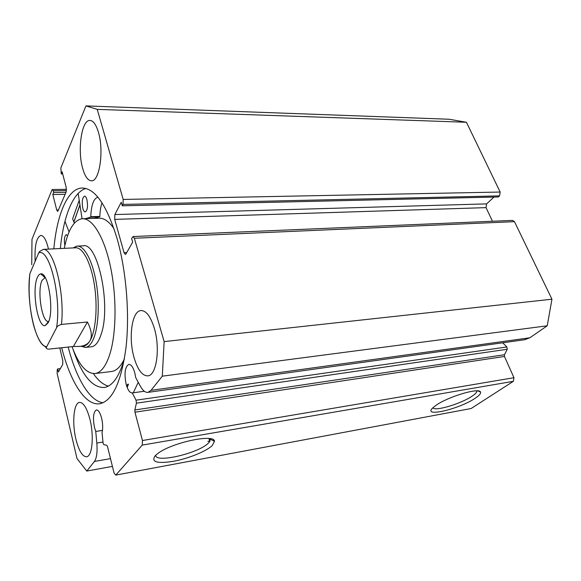 <?xml version="1.0" encoding="UTF-8"?>
<svg xmlns="http://www.w3.org/2000/svg" width="581" height="581" viewBox="0 0 581 581"><rect width="100%" height="100%" fill="white"/><g stroke="black" fill="none" stroke-linecap="round" stroke-linejoin="round"><path stroke-width="0.87" d="M64.869 245.56C63.932 239.641 64.404 236.009 66.285 234.666L67.621 235.719M82.814 208.318C81.689 201.796 82.248 197.743 84.499 196.146C85.458 196.175 86.271 197.351 86.925 199.69C88.065 206.24 87.506 210.307 85.262 211.905C84.281 211.876 83.468 210.678 82.814 208.318M93.425 373.619C98.182 380.562 103.164 384.724 108.364 386.089M73.119 349.522C81.943 375.435 92.43 388.079 104.573 387.462C112.736 385.871 119.359 376.263 124.436 358.644M128.495 384.121L127.174 387.469M137.958 382.864L133.325 392.778M82.074 218.746L78.174 193.437M79.227 200.278L72.632 218.819L74.361 223.169M64.956 221.332L69.088 231.95M97.906 197.199C93.643 198.433 91.268 204.926 90.774 216.691L90.578 217.214L85.363 218.645M102.053 202.834C100.724 206.516 99.997 211.041 99.867 216.422L99.671 216.938L90.585 217.207L99.671 216.938M98.792 216.967L94.347 218.369M37.453 277.311C38.39 275.198 39.493 274.058 40.757 273.898C48.31 271.472 54.498 311.83 48.129 322.775L45.187 325.621C37.569 327.822 31.505 289.229 37.453 277.311M45.18 277.529L42.043 280.398C36.901 290.449 42.072 323.254 48.608 321.409L45.187 325.621M83.337 346.051L83.889 345.993C86.068 345.637 88.058 343.967 89.866 340.996C95.785 331.323 97.877 306.804 94.362 284.646C90.89 262.438 82.596 246.932 75.472 247.796L43.379 249.365C53.851 248.508 65.028 293.056 61.455 324.416L87.426 322.012C91.616 330.262 92.43 336.588 89.866 340.996C88.058 343.952 84.804 345.753 80.098 346.392L73.395 346.501L48.441 349.159C46.357 348.883 45.776 348.084 46.691 346.77L56.546 327.815C61.702 297.181 49.334 247.361 38.709 252.924L29.871 273.716C25.891 302.345 35.877 347.336 46.749 346.654M81.042 346.291L85.618 347.402C87.862 347.039 89.917 345.332 91.783 342.282C97.935 332.339 100.128 307.044 96.497 284.16C92.909 261.232 84.318 245.24 76.939 246.126L73.148 247.905M44.091 275.873L43.074 275.939M38.709 252.924L39.544 251.529L43.379 249.365M61.455 324.416C58.623 325.258 56.989 326.391 56.546 327.815M87.426 322.012L73.395 346.501M102.488 430.39L95.742 431.458L94.529 427.645C92.713 418.029 93.316 412.132 96.323 409.946C98.334 409.866 100.085 412.568 101.573 418.029C102.859 423.651 103.019 428.531 102.053 432.671L103.12 443.397L103.825 444.639L106.773 445.3L107.492 446.557L114.072 473.05L115.786 475.098L142.236 445.104L142.454 440.514L134.945 412.198L134.843 409.968L504.453 354.73L507.257 349.246L136.426 403.17L134.843 409.968M524.723 339.718L529.814 337.786L151.024 390.345L148.061 392.349C145.388 392.727 142.824 390.686 140.362 386.22L135.714 377.592L134.763 372.726C133.093 367.069 131.088 364.287 128.735 364.396C124.908 366.952 124.058 373.634 126.186 384.433C127.82 390.12 129.832 392.952 132.236 392.923L136.041 400.186L506.872 346.959L502.696 342.797M144.306 391.253L132.236 392.923M435.99 405.335C447.951 396.714 479.231 387.382 480.472 391.979C481.119 393.381 479.332 395.487 475.098 398.297C459.208 409.184 422.082 417.812 432.794 407.877L435.99 405.335M432.896 407.775C434.661 411.653 460.958 403.817 472.062 396.184C474.684 394.441 476.267 392.967 476.805 391.754L476.943 390.853M155.054 455.896L157.298 453.906C170.763 442.751 215.064 433.31 214.469 441.386L212.188 445.612C206.117 451.401 188.411 458.547 173.523 461.292C157.11 463.849 150.951 462.055 155.054 455.896M155.737 455.221C155.076 463.529 198.913 453.209 208.405 443.092L209.77 441.502L210.191 438.699M126.789 386.43L127.653 384.237M68.18 347.06C76.162 377.999 89.467 400.977 102.997 402.764M61.702 347.75C70.41 382.138 85.639 406.569 100.222 403.642C112.656 400.491 121.24 381.884 125.968 347.823C129.795 314.757 126.389 271.734 117.362 239.525C106.86 205.042 94.986 187.881 81.739 188.033C67.483 188.803 56.909 214.73 53.837 248.871M48.477 249.126L48.1 247.477C46.022 239.503 43.59 235.487 40.786 235.436C36.356 237.484 34.475 246.104 35.15 261.305M98.421 132.265C96.09 124.53 93.243 120.579 89.881 120.434C81.58 119.839 77.295 150.167 82.662 168.359C84.979 176.515 87.927 180.662 91.507 180.807C99.482 181.628 104.144 150.842 98.421 132.265M89.961 419.38C86.903 407.92 83.373 402.263 79.394 402.408C73.7 403.054 71.928 423.041 75.915 439.229C78.907 450.994 82.509 456.84 86.714 456.768C92.277 456.201 94.166 435.801 89.961 419.38M154.357 328.41C150.588 316.304 146.056 310.363 140.747 310.581C131.894 311.242 128.307 337.619 133.957 357.235C137.646 369.85 142.323 376.052 148.002 375.856C156.558 375.275 160.4 348.346 154.357 328.41M136.426 403.17L136.041 400.186M151.024 390.345L162.302 376.168L164.132 341.599L134.371 238.261L133.049 236.554L131.626 238.442L132.679 242.139L125.946 253.919L125.336 254.427L124.051 252.713L126.716 252.575M114.689 219.386L114.856 214.556L486.602 203.88L486.036 207.635L114.689 219.386L124.051 252.713M122.998 204.418L123.187 199.443L500.161 192.05L499.558 195.884L122.998 204.418L122.271 205.812L121.247 202.246L114.856 214.556M123.187 199.443L97.238 109.373L85.952 105.902L60.874 167.887L61.245 173.893L62.116 171.758L66.249 187.605L66.161 191.897L58.056 210.852L57.584 211.346L56.727 210.017L58.434 209.973M66.452 190.619L53.205 190.8L53.634 192.514L52.813 194.519L56.727 210.017M53.205 190.8L52.384 189.522L51.905 190.045L31.984 239.278L31.744 264.667M112.424 466.39L86.787 471.053L76.983 458.518L57.141 373.496L57.207 369.741L57.679 368.913L58.405 372.014L62.719 364.461L62.799 360.627L59.785 347.954M86.787 471.053L94.42 461.459C96.715 458.118 97.521 451.989 96.824 443.071L95.742 431.458M85.952 105.902L449.149 119.25L466.434 122.264L500.161 192.05M122.271 205.812L498.375 196.974L499.558 195.884M486.602 203.88L493.988 197.075M492.463 221.252L486.036 207.635M133.1 236.547L512.616 220.395L514.475 221.666L134.371 238.261M529.814 337.786L547.222 325.803L551.95 299.208L514.475 221.666M506.872 346.959L507.257 349.246M504.453 354.73L504.461 356.458L134.945 412.198M142.454 440.514L513.967 377.708L504.461 356.458M513.967 377.708L513.357 381.318L142.236 445.104M115.786 475.098L471.126 408.516L513.357 381.318M551.95 299.208L164.132 341.599M162.302 376.168L547.222 325.803M97.238 109.373L466.434 122.264M60.351 368.601L57.679 368.913M62.675 173.886L61.245 173.893M65.123 194.323L52.813 194.519M65.973 192.333L53.634 192.514M85.857 188.469C72.807 192.304 63.344 216.945 60.351 248.559M79.931 204.832L73.867 221.935M91.137 346.806L91.711 346.748C95.654 346.044 98.872 341.664 101.377 333.61C111.225 304.567 97.514 241.478 83.068 245.836M111.022 371.557L111.951 371.441C116.607 370.62 120.725 366.495 124.312 359.073M72.037 346.646C78.863 365.129 86.642 374.077 95.378 373.496C101.145 372.421 105.945 366.059 109.765 354.41C116.396 333.647 116.846 296.869 110.499 266.824C104.166 236.714 92.27 217.781 82.117 218.746C74.644 219.93 69.016 228.34 65.239 243.962L64.288 248.37M79.953 204.977L73.91 222.036M114.021 228.711C108.937 221.368 103.868 217.875 98.821 218.231L82.945 218.717M90.774 216.691L99.867 216.422M46.378 347.874L44.657 346.131M213.953 440.333L212.82 440.536M210.053 441.023L207.904 441.4M110.492 458.62L94.42 461.459M102.931 442.054L96.824 443.071M89.721 217.236L90.578 217.214M44.89 277.536L40.757 273.898M83.177 346.065L84.833 347.474M91.711 346.748L85.618 347.402M83.613 245.814L77.476 246.104M74.826 247.826L76.162 246.257M83.889 345.993L80.098 346.392M38.782 252.764L39.544 251.529M29.871 273.731C28.157 290.558 29.34 307.502 33.422 324.554C37.925 340.931 42.921 346.574 46.691 346.77M477.785 390.897L480.472 391.979M210.402 439.28L214.469 441.386M208.891 438.517L209.77 441.502M476.42 390.853L476.805 391.754M141.248 310.53L140.747 310.581M52.384 189.522L66.488 189.341M81.739 188.033L82.88 188.019M525.311 339.631L148.061 392.349M111.951 371.441L95.378 373.496"/></g></svg>
